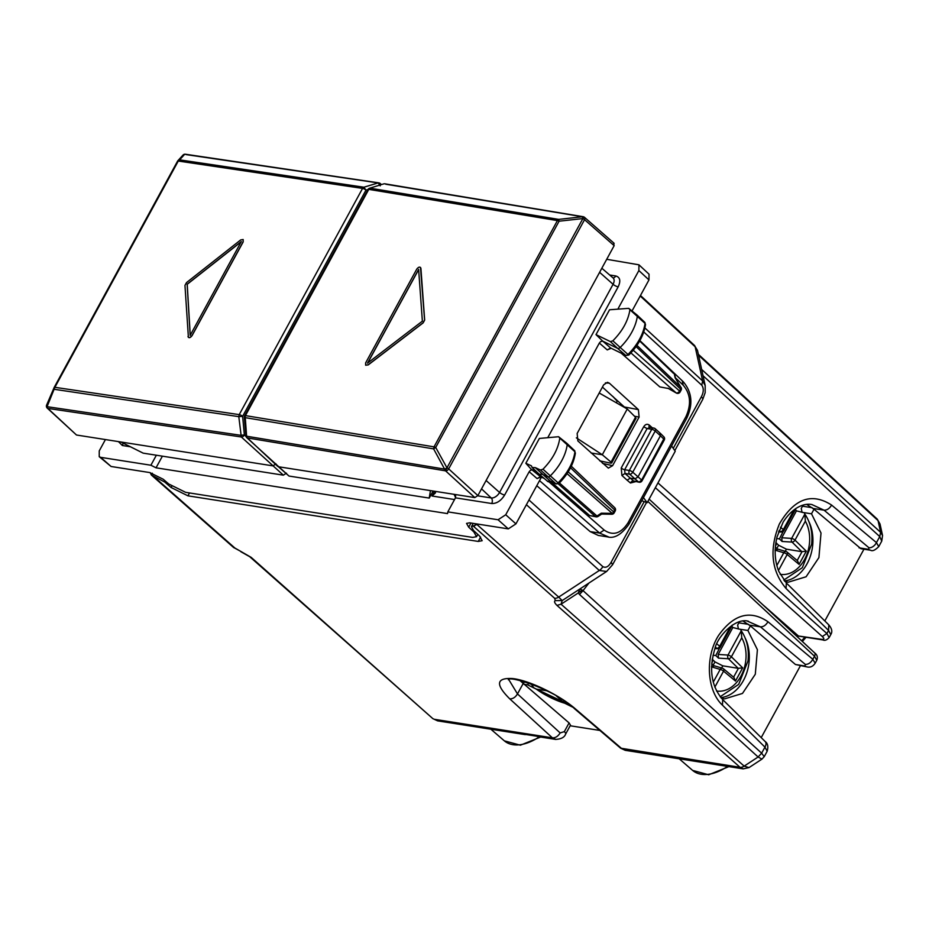<?xml version="1.0" encoding="UTF-8"?>
<svg xmlns="http://www.w3.org/2000/svg" width="929" height="929" viewBox="0 0 929 929"><rect width="100%" height="100%" fill="white"/><g stroke="black" fill="none" stroke-linecap="round" stroke-linejoin="round"><path stroke-width="1.39" d="M570.487 725.189L569.082 722.913L519.81 680.458M152.31 473.209L151.334 474.998L164.654 481.988L171.075 487.493L187.937 495.831L478.261 541.433L482.163 540.713L479.48 535.94L473.546 530.505L471.409 526.685L478.017 524.119M523.155 683.535L517.488 693.928L508.778 679.598M523.375 683.721L524.49 681.677M524.026 684.29L527.672 684.859L528.682 683.001M527.672 684.859L572.67 707.155M599.879 730.438L570.162 725.77M721.252 698.062L724.55 698.887L742.48 693.44L755.3 674.245L757.402 649.696L747.891 630.477L738.474 629.003L737.626 625.136L738.88 622.848L748.611 624.381M233.481 547.402A6.817 4.122 -48.6 0 0 234.909 548.04L240.321 551.141L233.481 547.402L151.334 474.998L150.219 472.652M613.198 396.741L617.216 401.212L616.368 402.791M784.866 581.403L788.164 582.216L806.093 576.77L818.913 557.586L821.015 533.025L811.505 513.807L802.087 512.332L801.251 508.477L802.493 506.189L812.225 507.71M562.196 600.564L558.701 597.08L599.31 570.476L606.614 571.474L562.208 600.564L555.379 600.622C553.893 601.214 554.427 602.805 556.959 605.394L740.065 767.308L743.2 768.852L749.018 767.598L744.164 766.123L758.099 756.996L579.499 594.455L583.04 590.635L582.228 590.078L578.279 592.946L579.777 589.056L562.196 600.564L561.07 604.21L744.164 766.123A6.817 4.146 131.5 0 1 740.065 767.308L620.572 748.17L625.205 750.318L621.919 748.751L575.794 709.222C559.537 694.95 528.706 680.063 512.216 678.518C496.191 677.764 495.354 684.534 509.742 698.84L552.407 737.835C555.426 737.998 558.004 736.36 560.164 732.923L564.333 731.634L569.082 722.913M240.321 551.141L251.167 557.365L432.833 718.628L437.582 720.858L434.261 719.278L552.407 737.835L555.832 739.426M747.891 630.477L750.4 625.879L743.177 621.141M625.194 750.318L743.223 768.864M437.582 720.858L524.78 734.549A10.904 8.071 -81.1 0 1 523.248 734.096L536.823 736.232A10.904 8.071 -81.1 0 0 538.356 736.685L555.623 739.403M525.454 734.444L525.361 734.618A10.904 8.071 -81.1 0 1 524.78 734.549M612.792 396.381L617.216 401.212M599.205 392.99L627.249 409.004L635.517 417.237L635.064 418.422M610.678 463.165L611.038 462.131L610.678 463.165L599.774 460.854M591.134 453.004L602.294 454.757L611.038 462.131L635.517 417.237M606.614 571.474L612.559 564.762M526.406 504.702L599.31 570.476A6.817 4.18 -47.9 0 0 602.84 566.644C605.801 568.188 608.576 566.702 611.166 562.196L612.583 564.716L646.456 502.601M674.802 450.611L702.754 399.354A6.817 1.997 -151.4 0 0 701.337 396.834C703.741 392.177 703.892 388.299 701.767 385.21L643.751 331.955M702.777 399.319L705.169 392.677L705.181 385.547L702.649 380.96L644.889 327.937M811.505 513.807L814.013 509.208L806.79 504.47M749.529 625.136L760.433 626.843L747.369 621.129M720.858 697.609A37.462 27.731 98.9 0 0 745.592 675.952A37.462 27.731 98.9 0 0 745.302 638.316M800.345 665.861L761.211 737.626M750.4 625.879L795.456 664.502L806.964 666.906A6.817 5.04 98.9 0 0 806.964 666.906A6.817 5.04 98.9 0 0 807.057 666.917M627.249 409.004L602.294 454.757L576.363 437.849M701.767 385.21L702.649 380.96L695.171 346.807L697.493 350.419L705.181 385.547M784.471 580.939A37.462 27.731 98.9 0 0 809.205 559.281A37.462 27.731 98.9 0 0 808.915 521.645M863.958 549.19L824.824 620.955M814.013 509.208L860.928 548.714M811.958 504.586L824.058 510.172L868.917 547.727L868.661 549.341A6.817 5.04 98.9 0 0 870.578 550.235L870.578 550.235A6.817 5.04 98.9 0 0 870.682 550.247M765.171 741.528C767.772 743.339 768.446 746.579 767.168 751.247L764.95 747.125A6.817 4.099 -45.4 0 0 765.171 741.528L722.692 699.607C711.347 686.322 708.746 669.379 714.889 648.779C716.793 637.84 734.874 617.123 748.472 621.269M698.538 355.215L878.044 520.588L880.611 532.317L882.538 535.487L880.03 524.014L877.22 519.102L698.341 354.286M647.861 501.428L814.512 656.234L812.84 659.3C810.762 662.807 808.242 664.502 805.304 664.398L805.048 666.012A6.817 5.04 98.9 0 0 806.964 666.894C810.239 667.696 812.968 666.476 815.151 663.236L815.116 663.306M805.304 664.398L760.433 626.843C763.383 626.947 765.891 625.252 767.969 621.745L812.84 659.3L815.163 663.236L816.765 660.298L814.512 656.234A4.088 2.497 132.9 0 0 814.547 652.797L814.547 652.797C817.253 654.794 817.996 657.291 816.754 660.298M582.228 590.078L579.777 589.056M758.099 756.996L761.954 759.121L764.207 756.682L761.652 753.175L758.099 756.996M882.55 535.51L881.737 541.142L879.751 536.579L876.453 542.629L878.741 546.624M829.144 637.573L826.891 633.52L828.563 630.454L830.781 634.577C832.593 631.766 831.931 628.527 828.784 624.869L828.563 630.454L786.085 588.521C771.291 570.929 769.061 549.387 779.408 523.91C794.295 498.548 811.691 492.277 831.594 505.074L876.453 542.629A6.817 4.239 129.9 0 1 868.917 547.727M702.069 371.31L701.662 369.475M776.319 543L778.595 545.23L786.41 549.178L785.237 551.327M783.205 531.423L779.419 538.855L776.656 538.565M779.419 538.855L782.079 541.468L792.054 542.095A2.729 1.626 -45.6 0 0 795.003 540.132L805.35 521.146L804.839 514.167L791.636 538.402A2.729 1.893 93.6 0 0 792.054 542.095L801.832 551.663L806.291 551.176L799.091 564.391L787.177 554.485A2.729 0.801 28.6 0 0 783.797 552.755A2.729 2.032 106.6 0 1 786.108 551.582M802.923 512.506L796.455 510.845L781.777 537.775L782.079 541.468M796.455 510.845A40.017 29.612 98.9 0 0 795.387 509.51M775.03 550.142L777.828 549.26M777.573 549.039L775.355 547.193M778.688 531.597L780.476 531.643A2.729 1.986 91.5 0 0 781.394 532.015L778.56 531.945M799.091 564.391L797.523 560.768L787.107 552.105A2.729 1.672 129.7 0 0 786.7 551.907A2.729 2.032 106.6 0 0 786.143 551.594L777.283 548.958M801.832 551.663L786.41 549.178M781.359 532.015A2.729 2.729 0 0 0 783.89 530.598A2.729 0.801 -151.4 0 0 783.31 529.576L793.668 510.59L795.979 508.395M712.706 659.671L714.97 661.889L722.797 665.838L721.624 667.997M719.58 648.094L715.794 655.526L713.042 655.235M715.794 655.526L718.465 658.127L728.441 658.766A2.729 1.626 -45.6 0 0 731.39 656.791L741.737 637.817L741.226 630.837L728.011 655.061A2.729 1.893 93.6 0 0 728.441 658.766L738.218 668.334L742.677 667.846L735.478 681.05L723.552 671.156A2.729 0.801 28.6 0 0 720.184 669.426A2.729 2.032 106.6 0 1 722.483 668.253A2.729 2.729 0 0 1 723.482 668.775A2.729 1.672 129.7 0 1 723.552 671.156L714.831 687.158M739.298 629.165L732.842 627.516L718.163 654.446L718.465 658.127M732.842 627.516A40.017 29.612 98.9 0 0 731.773 626.181M711.417 666.813L714.215 665.919M713.948 665.71L711.742 663.863M715.075 648.268L716.863 648.314A2.729 1.986 91.5 0 0 717.78 648.686M735.478 681.05L733.91 677.427L723.482 668.775A2.729 1.672 129.7 0 0 723.087 668.566A2.729 2.032 106.6 0 0 722.53 668.265L713.669 665.617M738.218 668.334L722.797 665.838M717.734 648.674A2.729 2.729 0 0 0 720.277 647.269A2.729 0.801 -151.4 0 0 719.696 646.247L730.043 627.261L732.366 625.054M563.729 700.594L563.299 702.01L556.401 695.972M546.926 690.793L536.219 689.109L533.827 687.808L531.678 684.778L534.732 685.254M105.43 439.556L99.24 450.913L99.229 456.696L100.657 457.335L150.893 465.232L156.351 455.222M99.24 456.708L111.085 466.486L149.708 472.559L163.202 479.225L168.776 484.009L185.649 492.347L472.629 537.415L476.531 536.695L473.86 531.922L468.704 527.207L466.555 523.387L469.679 522.818L508.302 528.88L498.072 519.764L447.836 511.867L455.477 497.839L491.696 503.518C496.667 503.669 500.986 500.847 504.656 495.029L618.168 286.852C620.92 280.895 620.119 277.272 615.776 275.959L609.679 275.007M162.389 456.162L156.037 467.81L150.893 465.232M632.138 310.785L648.965 279.919L649.034 274.183L638.955 264.823M618.284 308.312L638.873 270.548L638.943 264.811L606.718 259.296M508.302 528.88L515.943 523.875L505.724 514.759L498.072 519.764M505.724 514.759L529.182 471.723L530.459 470.271L532.561 469.807L536.405 471.572M525.837 463.281L539.377 438.442L558.584 436.723L559.804 438.093C558.155 449.067 552.546 459.425 542.977 469.203L540.562 470.039L535.29 467.624L532.085 467.496L531.434 465.847L525.837 463.281L531.086 469.133L540.481 476.682L537.09 478.586L529.182 471.723M547.738 437.698L599.344 343.045L600.622 341.593L602.747 341.14L596 334.614L610.434 341.628L612.85 340.815C622.476 331.096 628.167 320.749 629.932 309.74L628.736 308.347L622.012 308.846M156.037 467.81L447.546 513.598L447.836 511.867M536.765 485.704L590.17 531.609L598.288 535.418M625.484 407.994L602.422 387.091M645.516 324.535L644.726 322.27A2.497 1.51 132.1 0 1 645.028 323.397L645.516 324.535C643.785 335.381 638.235 345.553 628.84 355.029L625.937 355.493L610.667 348.015L607.252 349.908L599.344 343.045M610.434 341.628L617.553 348.329L602.747 341.14L610.667 348.015L625.565 355.25L617.553 348.329A2.729 1.649 132.1 0 0 620.177 347.458A40.876 24.758 132.1 0 0 637.34 316.22A2.729 1.649 132.1 0 0 637.004 314.989A2.729 1.649 132.1 0 0 636.969 314.966L628.736 308.347M621.861 308.858L609.54 309.775L596 334.614M455.721 494.576L455.477 497.839M454.06 494.321L455.605 497.596M435.747 491.441L435.411 492.951L431.997 496.005L454.548 499.547M639.106 417.098L638.409 409.619L609.354 383.166L607.45 382.318L603.664 384.827L577.153 433.448L577.861 440.927L608.356 468.123L612.606 465.684L639.106 417.098L634.507 416.227M540.957 476.972L537.09 478.586M544.057 478.4L540.481 476.682L543.871 478.249M551.025 481.849L589.671 515.583L596.128 516.849A2.729 2.021 -81.1 0 1 595.326 516.478L589.671 515.583M611.119 348.294L607.252 349.908M621.257 353.217L659.834 386.905L668.357 388.496M668.427 388.519L659.834 386.905M633.485 480.955A2.729 1.695 -50.1 0 0 630.466 482.999L627.121 480.2L630.164 478.18L634.925 478.923L637.979 476.925L660.426 435.747L655.2 431.021A2.729 1.649 -47.9 0 0 655.212 428.722A2.729 2.729 0 0 0 653.807 428.048A2.729 2.021 98.9 0 0 651.775 429.291L629.328 470.469A2.729 2.021 98.9 0 0 629.688 474.208L638.42 481.884L633.485 480.955L639.106 482.221A2.729 1.928 -79.4 0 1 638.42 481.884A2.729 1.707 -49.8 0 0 641.451 479.852L632.742 472.199A2.729 0.801 -151.4 0 0 629.328 470.469L624.66 469.737A2.729 0.801 28.6 0 1 621.222 467.984L643.681 426.806L647.107 428.559L651.775 429.291A2.729 0.801 28.6 0 1 655.2 431.021L632.742 472.199A2.729 1.649 132.1 0 1 629.688 474.208L624.985 473.465L633.485 480.955M558.584 436.723L566.853 443.342A2.729 1.649 -47.9 0 0 566.853 443.342A2.729 1.649 -47.9 0 1 567.224 444.573A40.876 24.758 -47.9 0 1 550.305 475.845A2.729 1.649 -47.9 0 1 547.68 476.751L542.42 474.336L539.261 474.254L532.085 467.496M535.29 467.624L550.409 481.245L547.274 481.176M567.062 473.639L612.234 513.389A2.729 0.639 91.1 0 1 611.746 514.26A2.729 2.729 0 0 0 614.185 512.843A2.729 0.801 -151.4 0 0 613.628 511.844A2.729 1.695 131.4 0 1 612.234 513.389L601.295 513.191L596.987 516.013L559.432 482.964M625.937 355.493L625.565 355.25A2.497 1.51 132.1 0 0 627.969 354.448L612.85 340.815M630.919 352.892L676.347 393.048A2.729 2.729 0 0 0 680.098 391.968L679.54 390.981A2.729 1.695 131.4 0 1 676.475 392.99L668.044 388.194M636.946 345.367L680.922 387.416L675.128 377.789L674.338 374.166A2.729 1.986 -12.3 0 1 674.791 374.956A2.729 2.729 0 0 0 674.013 373.574L639.767 340.827M574.598 450.646L574.912 451.749A2.497 1.51 -47.9 0 0 574.598 450.646L566.876 443.365M571.312 466.195L614.708 507.687A2.729 2.729 0 0 1 615.219 510.95L614.661 509.963L613.628 511.844L568.2 471.862M628.631 354.448L627.969 354.448A40.644 24.607 132.1 0 0 645.028 323.397L629.932 309.74M681.062 387.393A2.729 2.729 0 0 1 681.12 390.087L680.562 389.1L679.54 390.981L633.253 350.256M641.126 480.978L663.724 439.022A2.729 1.661 -45.1 0 0 663.805 436.781L660.496 433.483M642.009 480.85L664.27 440.021A2.729 0.801 -151.4 0 0 663.724 439.022L660.426 435.747L659.869 433.181M655.212 428.722L660.484 433.483M575.399 452.887C573.774 463.699 568.293 473.883 558.956 483.428L556.099 483.939L550.421 481.257L555.693 483.672A2.497 1.51 -47.9 0 0 558.085 482.848L542.977 469.203M556.099 483.939L540.562 470.039M558.735 482.859L558.085 482.848A40.644 24.607 -47.9 0 0 574.912 451.749L559.804 438.093M515.943 523.875L541.41 477.192M539.528 480.63L599.611 533.083L608.704 537.008M671.621 445.966L675.232 451.239L647.165 502.705L641.765 500.708M643.263 497.305L647.165 502.705M613.593 243.084L614.15 245.651L477.878 495.575L474.824 497.584L430.464 490.617L429.221 498.083L433.077 491.023M429.221 498.083L289.012 476.054L246.777 437.652A2.729 1.661 132.9 0 0 247.369 437.931L277.806 466.463M430.464 490.617L278.375 466.73L289.012 476.054M474.824 497.584L445.618 470.887A2.729 1.626 -47.6 0 0 448.672 468.89L584.55 219.685A2.729 1.637 -48.7 0 0 584.55 217.374A2.729 2.729 0 0 0 583.969 216.98L582.878 218.582A2.729 0.801 28.6 0 1 584.55 219.685L614.15 245.651M245.21 416.749L246.603 436.212A2.729 2.021 99 0 0 247.369 437.931L445.548 470.852L433.611 448.881L434.029 446.861L557.412 220.591L368.778 189.377L370.114 188.192L558.735 219.395L582.448 216.747L582.808 218.547L583.923 216.98M477.878 495.575L448.672 468.89A2.729 0.801 -151.4 0 0 447 467.775L582.878 218.582L559.095 221.195A2.729 0.801 -151.4 0 0 557.412 220.591L558.735 219.395L559.095 221.195L435.713 447.464A2.729 0.801 -151.4 0 0 434.029 446.861L245.43 415.6A2.729 2.021 -81 0 0 245.012 417.62L433.611 448.881L435.713 447.464L446.93 467.74L445.548 470.852L447 467.775L444.817 469.157L246.603 436.212M383.572 183.942L369.591 188.227A2.729 2.729 0 0 0 367.989 189.528A2.729 0.801 28.6 0 1 368.778 189.377L245.43 415.6A2.729 0.801 -151.4 0 0 244.641 415.751A2.729 2.729 0 0 0 244.315 417.284L245.918 435.887A2.729 2.729 0 0 0 246.777 437.652M367.687 363.03L418.631 269.584M420.489 267.413L424.588 319.994L423.055 322.816L368.151 364.83L365.643 365.202L365.643 362.879L416.784 269.085C418.654 266.809 420.001 266.518 420.825 268.226L420.454 267.378M365.689 365.236L368.232 364.9L423.136 322.886L424.669 320.064L420.907 268.295M367.478 363.181L418.619 269.387L422.37 321.167L367.478 363.181M46.984 407.715A2.729 1.661 -47.1 0 0 47.263 408.133L76.492 435.016L120.851 441.983L143.159 453.143L283.368 475.172L286.434 473.163M120.851 441.983L272.94 465.87L275.994 463.873M76.492 435.016L47.855 408.412A2.729 2.59 -168.4 0 1 46.45 405.59A2.729 2.729 0 0 0 47.263 408.133A2.729 1.661 -47.1 0 0 47.855 408.412L241.319 436.978L283.368 475.172M379.659 183.257A2.729 1.637 131.3 0 1 380.228 183.512A2.729 1.637 131.3 0 1 380.576 184.859M46.624 405.044L54.137 387.532L54.497 389.332L238.799 416.645L242.62 416.343L244.373 434.969A2.729 1.626 132.4 0 1 241.319 436.978L238.799 416.645L239.217 414.624L54.892 387.312L47.065 406.681L46.624 405.044A2.729 2.729 0 0 0 46.45 405.567A2.729 2.59 -168.4 0 1 46.45 405.578A2.729 2.59 11.6 0 0 47.867 408.388L47.867 408.388A2.729 2.055 97.9 0 1 47.065 406.681L240.553 435.271L244.373 434.969L246.034 436.491M182.583 155.689L184.697 154.272L179.622 159.858L363.901 187.217A2.729 2.021 98.9 0 0 362.565 188.401L239.217 414.624A2.729 0.801 -151.4 0 1 242.62 416.343L365.98 190.131L363.901 187.217L378.149 182.92L380.228 185.835M184.65 154.33A2.729 2.601 -169 0 1 186.241 154.62L378.149 182.92A2.729 2.021 -81.1 0 1 378.846 182.874L185.382 154.226A2.729 2.729 0 0 0 182.99 155.085L177.915 160.671A2.729 2.729 0 0 0 177.544 161.193A2.729 0.801 28.6 0 1 178.275 161.042L54.892 387.312A2.729 0.801 28.6 0 0 54.161 387.463L177.544 161.193A2.729 0.801 28.6 0 0 177.52 161.263L179.622 159.858L178.275 161.042L362.565 188.401A2.729 0.801 28.6 0 1 365.98 190.131L368 189.516L244.641 415.751M241.401 241.621L187.217 284.286L190.259 335.404M243.177 239.554L243.189 241.888L192.048 335.671C190.201 337.97 188.877 338.284 188.076 336.6M243.189 241.888L243.143 239.519L240.681 239.926L186.497 282.602L184.964 285.412L188.401 337.401M243.108 241.807L191.966 335.601C190.12 337.901 188.796 338.202 187.995 336.53M241.319 241.54L190.178 335.334L187.135 284.216L241.319 241.54M171.749 486.25L171.075 487.493M165.223 480.955L164.654 481.988M509.742 698.84C512.762 699.014 515.34 697.377 517.488 693.928L560.164 732.923M234.909 548.04L152.82 475.683M555.379 600.622L554.59 598.253L473.163 526M189.516 492.951L187.937 495.831M480.63 537.078L478.261 541.433M475.799 523.77L474.707 525.791M602.84 566.644L528.973 499.999M611.166 562.196L643.994 502.008M673.246 448.347L701.337 396.834M540.62 737.045L520.391 745.197L504.342 740.843A41.851 25.35 -47.9 0 0 539.238 736.825M574.401 708.606A6.817 3.96 -49.4 0 0 574.436 708.641L574.436 708.641A6.817 3.96 -49.4 0 0 575.794 709.222M570.464 725.235L565.645 734.061A6.817 1.997 -151.4 0 0 565.645 734.061A6.817 1.997 -151.4 0 0 564.333 731.634M554.59 598.253A6.817 4.157 -48.4 0 0 558.701 597.08L477.134 524.699M579.499 594.455L578.279 592.946L561.07 604.21L556.959 605.394M432.833 718.628L249.738 556.715A6.817 4.146 -48.5 0 0 251.167 557.365M728.917 766.611L708.699 774.774L692.639 770.42A41.851 25.35 -47.9 0 0 727.535 766.402M795.456 664.502L805.048 666.012M640.476 295.503L694.358 345.309A6.817 4.122 -47.2 0 1 695.171 346.807L640.209 295.991M813.142 508.465L824.058 510.172C826.996 510.276 829.516 508.581 831.594 505.074M859.07 547.843L868.661 549.341M801.622 640.778A41.851 25.35 -47.9 0 0 804.886 637.108M767.969 621.745C750.167 609.668 733.713 614.208 718.628 635.366C704.867 656.733 706.737 690.595 722.472 705.192L722.692 699.607M588.916 583.064L583.04 590.635L761.652 753.175L764.95 747.125L722.472 705.192M828.784 624.869L786.317 582.936L786.085 588.521M703.044 375.769L879.751 536.579L880.611 532.317L702.01 369.777M657.953 482.917L826.891 633.52L822.304 636.528C824.464 638.641 824.29 639.582 821.793 639.361L796.107 635.657M762.57 604.5L798.58 636.11L797.082 636.562M655.351 487.69L822.304 636.528M823.071 639.953A4.088 3.019 -81.1 0 1 823.013 639.953L823.013 639.953A4.088 3.019 -81.1 0 1 821.793 639.361M778.595 545.23L776.841 548.435M775.901 542.536A2.729 1.626 134.4 0 1 775.796 543.244M775.448 546.089L776.063 544.963A2.729 0.801 -151.4 0 0 775.669 544.127M779.094 530.494L780.476 531.643A2.729 1.672 -50.3 0 0 783.31 529.576L780.465 527.207M775.192 550.189L783.797 552.755L776.853 565.494M786.073 551.582A2.729 2.729 0 0 1 787.107 552.105A2.729 1.672 129.7 0 1 787.177 554.485L778.456 570.487M802.017 551.698L797.21 560.501M781.777 537.775L791.636 538.402A2.729 0.801 28.6 0 1 795.003 540.132L806.291 551.176M780.151 574.331A32.701 24.2 98.9 0 0 809.368 544.173A32.701 24.2 98.9 0 0 805.35 521.146M714.97 661.889L713.228 665.106M712.288 659.207A2.729 1.626 134.4 0 1 712.183 659.892M711.835 662.749L712.45 661.622A2.729 0.801 -151.4 0 0 712.055 660.786M715.481 647.165L716.863 648.314A2.729 1.672 -50.3 0 0 719.696 646.247L716.851 643.878M711.579 666.859L720.184 669.426L713.24 682.165M738.404 668.357L733.596 677.171M718.163 654.446L728.011 655.061A2.729 0.801 28.6 0 1 731.39 656.791L742.677 667.846M716.538 691.002A32.701 24.2 98.9 0 0 745.755 660.844A32.701 24.2 98.9 0 0 741.737 637.817M566.539 702.521L563.299 702.01M536.219 689.109A32.701 9.569 -151.4 0 0 568.931 704.252M118.424 441.6L122.338 445.502L130.408 446.768M111.085 466.486L100.657 457.335M122.338 445.502A4.088 3.019 98.9 0 0 122.976 443.052M648.965 279.919L638.873 270.548M434.586 491.255L431.997 496.005M474.266 531.167L473.86 531.922M612.966 277.841A4.088 3.019 98.9 0 0 615.776 275.959M504.656 495.029A4.088 1.196 28.6 0 1 499.57 492.463L613.07 284.286A4.088 1.196 -151.4 0 0 618.168 286.852M599.611 272.325L613.07 284.286A7.455 4.517 -47.9 0 0 613.07 277.934L601.841 268.237M477.727 495.831L491.197 497.944A4.088 3.019 -81.1 0 1 491.696 503.518M481.536 488.863L491.197 497.944A7.455 4.517 -47.9 0 0 499.57 492.463L486.099 480.502M612.606 465.684L602.491 463.327M609.354 383.166L605.394 382.887M638.409 409.619L624.694 407.041M596.128 516.849A2.729 2.729 0 0 0 598.044 516.443A2.729 0.859 56.8 0 1 596.987 516.013A2.729 1.695 -48.6 0 1 595.326 516.478L558.317 483.893M630.466 482.999L635.808 481.605M652.309 427.816L649.359 425.134A2.729 1.672 -47.7 0 0 649.243 427.328M649.94 427.712L647.107 428.559L624.66 469.737L624.985 473.465L621.919 475.462L627.121 480.2M649.359 425.134C647.269 423.636 645.376 424.193 643.681 426.806M621.222 467.984L621.919 475.462M570.534 467.775L614.661 509.963A2.729 1.672 133.7 0 0 614.708 507.687M636.098 346.587L680.562 389.1A2.729 1.672 -46.3 0 0 680.922 387.416L675.128 377.789M673.409 373.284L639.663 341.013M654.631 428.455A2.729 2.021 98.9 0 0 653.807 428.048L649.116 427.317M549.144 482.023L604.175 530.064C612.989 536.126 620.955 533.687 628.085 522.737L685.892 416.715C691.478 404.359 690.572 393.838 683.187 385.163L682.362 381.32M675.418 377.801L683.187 385.163M604.175 530.064L599.611 533.083L590.17 531.609M685.892 416.715L686.74 418.224C693.231 404.359 692.07 392.189 683.256 381.749L639.884 340.618M628.085 522.737A4.088 1.196 28.6 0 1 628.933 524.246L686.74 418.224M470.98 523.015L468.704 527.207M583.993 217.119L583.9 216.945A2.729 2.729 0 0 0 583.157 216.701A2.729 1.974 -80.1 0 1 583.807 216.991M385.709 184.209L582.448 216.747A2.729 1.974 -80.1 0 1 583.157 216.701L384.908 183.814A2.729 2.729 0 0 0 383.677 183.907L369.591 188.227M54.045 387.695A2.729 2.729 0 0 1 54.161 387.463A2.729 0.801 28.6 0 0 54.137 387.532L46.705 404.881M177.52 161.263L54.207 387.405M473.221 523.364L471.409 526.673M620.572 748.17L574.436 708.641M508.326 679.749C508.871 675.046 556.366 690.479 574.447 708.641M555.612 739.391C561.151 739.101 564.495 737.324 565.645 734.061M240.843 551.698L249.738 556.715M504.342 740.843L490.895 729.23M692.639 770.42L679.204 758.807M636.051 418.271L611.619 463.083M812.027 504.598L812.074 504.61C807.069 503.39 794.852 504.261 783.193 522.005L777.108 536.695C774.054 549.341 774.635 560.953 778.862 571.532L786.306 582.936M806.07 637.282L802.377 641.486M880.018 523.979L877.231 519.09M748.995 767.609L761.943 759.121M860.951 548.725L870.578 550.235C872.401 551.443 875.13 550.223 878.776 546.566M881.737 541.131L878.764 546.589M767.18 751.224L764.219 756.67M694.358 345.309L697.493 350.419M830.805 634.553L829.179 637.515C826.856 640.058 824.801 640.871 823.013 639.953L798.58 636.11M649.116 499.117L814.547 652.797M776.063 544.963A2.729 2.729 0 0 0 775.959 542.176M783.89 530.598L796.014 508.372M783.786 580.079L802.319 567.689L811.609 544.266C812.875 532.422 810.506 522.191 804.514 513.574M712.45 661.622A2.729 2.729 0 0 0 712.346 658.847M714.947 648.605L717.815 648.686M720.277 647.269L732.4 625.031M720.161 696.75L738.706 684.359L747.996 660.937C749.262 649.092 746.893 638.862 740.901 630.245M570.023 705.076L534.036 687.959M477.796 534.396L476.519 536.718M598.044 516.443L601.655 514.074L611.746 514.26M668.288 388.461L676.347 393.048M675.499 378.149L674.791 374.956M551.907 481.477L548.11 481.721L539.261 474.254M615.219 510.962L614.185 512.843M681.12 390.087L680.086 391.98M639.106 482.221A2.729 2.729 0 0 0 642.02 480.827M664.258 440.032A2.729 2.729 0 0 0 663.805 436.781M644.726 322.27L637.004 314.989M628.933 524.246C621.513 534.593 614.371 538.808 607.496 536.869L598.171 535.406M614.15 243.34L584.55 217.374M378.846 182.874A2.729 2.729 0 0 1 380.228 183.512L381.447 184.592"/></g></svg>

